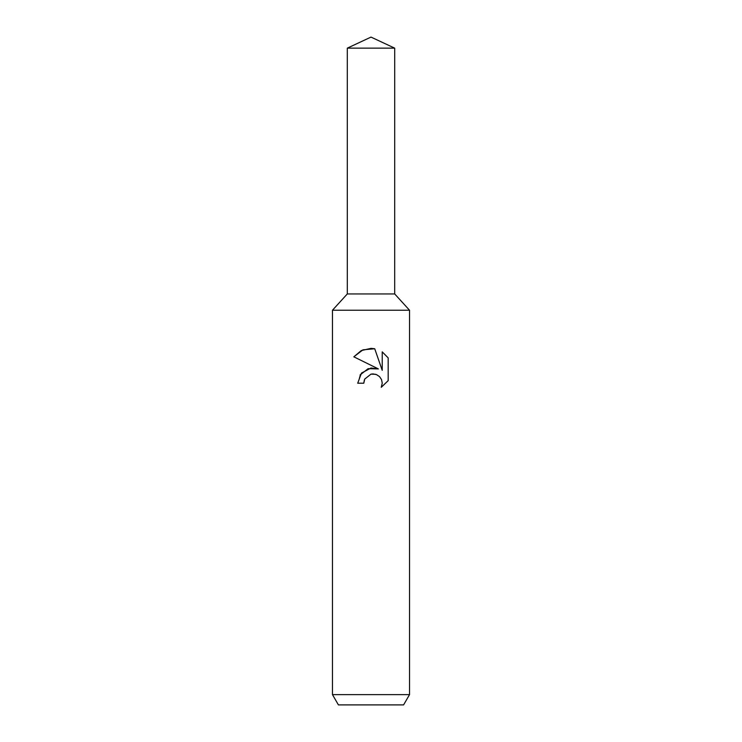 <?xml version="1.0" encoding="UTF-8"?>
<svg xmlns="http://www.w3.org/2000/svg" width="742" height="742" viewBox="0 0 742 742"><rect width="100%" height="100%" fill="white"/><g stroke="black" fill="none" stroke-linecap="round" stroke-linejoin="round"><path stroke-width="0.56" stroke-dasharray="3.71 2.78" d="M409.528 310.23L332.472 310.23M409.528 694.623L332.472 694.623M403.592 704.9L338.408 704.9M364.396 379.83L364.758 379.023M388.177 380.674L388.177 357.876M360.083 374.942L357.709 383.215L363.775 383.215M353.832 356.819L378.364 368.913M375.582 374.293L379.552 376.639L381.536 379.616L382.241 383.15L381.267 387.287M382.223 351.856L382.223 370.332L374.729 348.759M394.698 48.147L347.302 48.147"/><path stroke-width="1.11" d="M347.302 48.147L394.698 48.147L371 37.1L347.302 48.147L347.312 293.943L371 293.943L347.302 293.943L332.472 310.23L409.528 310.23L409.528 694.623L332.472 694.623L338.408 704.9L403.592 704.9L409.528 694.623M394.698 48.147L394.688 293.943L371 293.943L394.698 293.943L409.528 310.23M381.267 387.287L388.168 380.665L381.267 387.287L382.241 383.15L381.536 379.616L379.552 376.639L376.556 374.627L373.013 373.922L371 374.144L364.758 379.023L363.775 383.215L357.709 383.215L361.475 373.087L371 368.023L378.364 368.913L353.832 356.819L361.243 350.586L371 348.36L374.729 348.759L382.223 370.332L382.223 351.856L388.168 357.876L388.177 380.674M363.775 383.215L364.396 379.83M378.364 368.913L368.134 368.672L360.083 374.942M364.758 379.023L370.972 374.153M371 374.144L375.582 374.293M388.168 357.876L382.223 351.856M374.729 348.759L362.959 349.816L353.832 356.819M332.472 310.23L332.472 694.623"/></g></svg>
